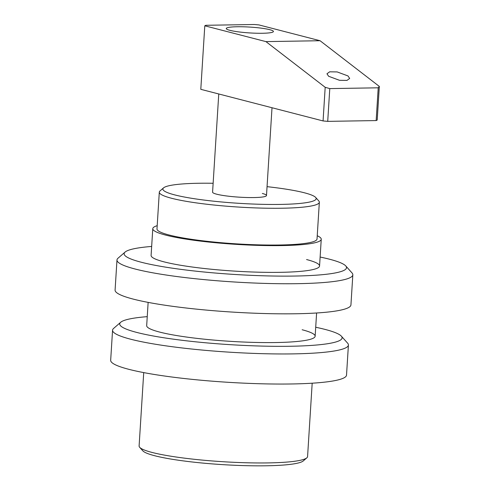 <?xml version="1.0" encoding="UTF-8"?>
<svg xmlns="http://www.w3.org/2000/svg" width="490" height="490" viewBox="0 0 490 490"><rect width="100%" height="100%" fill="white"/><g stroke="black" fill="none" stroke-linecap="round" stroke-linejoin="round"><path stroke-width="0.73" d="M213.138 183.272A76.801 9.494 3.6 0 0 163.556 187.872A76.801 9.494 3.6 0 0 174.71 194.898A76.801 9.494 3.6 0 0 265.102 204.391A76.801 9.494 3.6 0 0 315.664 197.446A76.801 9.494 3.6 0 0 304.364 192.778A76.801 9.494 3.6 0 0 267.05 186.666M315.664 197.446L318.8 200.949A80.176 9.91 -176.4 0 1 319.345 202.217A80.176 9.91 -176.4 0 1 261.256 208.091A80.176 9.91 -176.4 0 1 171.653 198.291A80.176 9.91 -176.4 0 1 159.305 192.147A80.176 9.91 -176.4 0 1 160.003 190.953L163.556 187.872M218.761 93.976L212.58 192.141A27.005 3.338 3.6 0 0 216.739 194.212A27.005 3.338 3.6 0 0 246.923 197.513A27.005 3.338 3.6 0 0 266.493 195.535A27.005 3.338 3.6 0 0 262.334 193.464M159.305 192.147L156.99 228.928A80.176 9.91 3.6 0 0 169.338 235.065A80.176 9.91 3.6 0 0 258.94 244.871A80.176 9.91 3.6 0 0 317.03 238.998L319.345 202.217M306.832 457.838L303.286 460.918A81.022 10.014 -176.4 0 1 240.394 465.5A81.022 10.014 -176.4 0 1 154.742 455.749A81.022 10.014 -176.4 0 1 142.817 450.825L139.681 447.321A84.396 10.431 3.6 0 0 152.102 452.448A84.396 10.431 3.6 0 0 241.325 462.609A84.396 10.431 3.6 0 0 306.832 457.838A84.396 10.431 3.6 0 0 307.573 456.582L312.185 383.198M143.723 372.602L139.105 445.986A84.396 10.431 3.6 0 0 139.681 447.321M157.198 225.676A84.396 10.431 3.6 0 0 152.782 228.659A84.396 10.431 3.6 0 0 165.773 235.127A84.396 10.431 3.6 0 0 260.092 245.441A84.396 10.431 3.6 0 0 321.244 239.261A84.396 10.431 3.6 0 0 317.238 235.745M348.004 75.95L349.67 78.443L346.963 80.403L339.478 80.299L328.625 76.269L326.959 73.776L329.666 71.816L337.151 71.92L348.004 75.95M237.258 26.754A23.63 2.922 3.6 0 0 226.257 28.524A23.63 2.922 3.6 0 0 238.373 31.856A23.63 2.922 3.6 0 0 262.432 33.265A23.63 2.922 3.6 0 0 273.426 31.495A23.63 2.922 3.6 0 0 261.311 28.163A23.63 2.922 3.6 0 0 237.258 26.754M323.069 120.944L325.188 87.3L329.782 88.598L378.219 87.808L379.327 86.418L377.208 120.062L376.161 120.571L327.718 121.367L323.069 120.944L200.796 89.327L204.789 25.805L265.929 41.613L320.068 40.725L258.928 24.917L254.286 24.5L205.843 25.29L204.789 25.805M329.782 88.598L327.718 121.367M376.161 120.571L378.219 87.808M379.327 86.418L320.068 40.725M325.188 87.3L265.929 41.613M147.245 316.65A111.408 13.769 3.6 0 0 120.699 322.267A111.408 13.769 3.6 0 0 136.882 332.459A111.408 13.769 3.6 0 0 267.993 346.222A111.408 13.769 3.6 0 0 341.34 336.152A111.408 13.769 3.6 0 0 324.944 329.384A111.408 13.769 3.6 0 0 315.707 327.247M341.34 336.152L347.612 343.153A118.157 14.602 -176.4 0 1 348.415 345.027A118.157 14.602 -176.4 0 1 262.805 353.682A118.157 14.602 -176.4 0 1 130.763 339.239A118.157 14.602 -176.4 0 1 112.565 330.187A118.157 14.602 -176.4 0 1 113.6 328.429L120.699 322.267M302.146 329.758A84.396 10.431 -176.4 0 1 315.144 336.22A84.396 10.431 -176.4 0 1 253.998 342.4A84.396 10.431 -176.4 0 1 159.673 332.085A84.396 10.431 -176.4 0 1 146.681 325.623L148.139 302.385M348.415 345.027L346.522 375.12A118.157 14.602 -176.4 0 1 260.913 383.774A118.157 14.602 -176.4 0 1 128.87 369.331A118.157 14.602 -176.4 0 1 110.673 360.279L112.565 330.187M151.661 246.439A111.408 13.769 3.6 0 0 125.115 252.056A111.408 13.769 3.6 0 0 141.298 262.248A111.408 13.769 3.6 0 0 272.409 276.011A111.408 13.769 3.6 0 0 345.756 265.935A111.408 13.769 3.6 0 0 329.36 259.173A111.408 13.769 3.6 0 0 320.123 257.036M345.756 265.935L352.028 272.942A118.157 14.602 -176.4 0 1 352.831 274.817A118.157 14.602 -176.4 0 1 267.228 283.471A118.157 14.602 -176.4 0 1 135.179 269.028A118.157 14.602 -176.4 0 1 116.981 259.976A118.157 14.602 -176.4 0 1 118.017 258.218L125.115 252.056M306.562 259.541A84.396 10.431 -176.4 0 1 319.56 266.009A84.396 10.431 -176.4 0 1 258.414 272.189A84.396 10.431 -176.4 0 1 164.095 261.874A84.396 10.431 -176.4 0 1 151.098 255.406L152.782 228.659M352.831 274.817L350.938 304.903A118.157 14.602 -176.4 0 1 265.329 313.563A118.157 14.602 -176.4 0 1 133.286 299.114A118.157 14.602 -176.4 0 1 115.089 290.068L116.981 259.976M315.144 336.22L316.607 312.988M319.56 266.009L321.244 239.261M272.011 107.745L266.493 195.535"/></g></svg>
